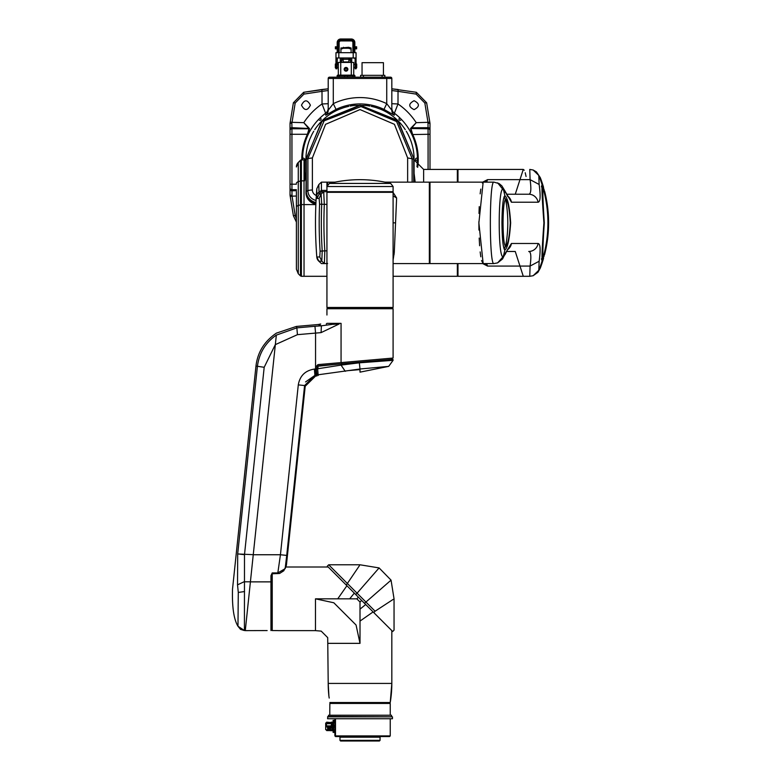 <?xml version="1.0" encoding="UTF-8"?>
<svg xmlns="http://www.w3.org/2000/svg" width="780" height="780" viewBox="0 0 780 780"><rect width="100%" height="100%" fill="white"/><g stroke="black" fill="none" stroke-linecap="round" stroke-linejoin="round"><path stroke-width="1.17" d="M296.4 218.966L295.191 215.485L292.032 196.15L296.4 196.034M308.782 127.813L303.8 122.665L308.383 128.115L309.485 128.505L307.964 134.56L307.408 134.287A58.227 58.227 0 0 0 301.792 159.88M391.823 78.448A1.268 1.268 0 0 0 390.546 77.181A1.268 1.268 0 0 1 391.823 78.448L391.823 110.224L391.823 103.701L397.995 103.974L398.024 91.338L391.823 90.538L391.823 78.448L386.734 78.448L386.734 77.181L390.546 77.181L333.294 77.181L333.294 103.662L336.053 109.395L325.748 115.235L325.64 113.227L322.033 103.974L322.003 91.338L328.204 90.538M417.68 167.339A58.227 58.227 0 0 0 412.62 134.287L410.992 128.778L416.227 122.665A67.061 67.061 0 0 0 397.995 103.974L394.387 113.227L394.28 115.235L383.974 109.395L386.734 103.662L386.734 78.448L328.204 78.448L328.204 88.813L303.664 92.293L303.937 94.097L322.003 91.338L321.828 89.524L328.204 88.813M416.227 122.665L410.543 128.505L412.064 134.56L428.084 134.287L427.996 122.333L416.227 122.665M429.994 169.426L429.994 130.435A1.911 1.657 0 0 0 428.084 128.778L410.543 128.505M411.245 127.813L428.084 127.686A1.911 1.657 180 0 1 429.994 129.344L429.994 123.298L428.161 123.162M424.837 103.009L427.996 122.333L429.79 122.07L426.64 102.765L424.837 103.009L416.091 94.097L398.024 91.338L398.2 89.524L391.823 88.813L416.364 92.293L426.64 102.765L416.364 92.293L416.091 94.097M414.082 100.718C419.825 103.642 419.825 106.616 414.082 109.629C408.32 106.763 408.32 103.798 414.082 100.718M394.28 115.235A6.357 6.347 180 0 1 391.823 110.224L386.734 103.662A61.669 61.669 0 0 0 333.294 103.662L328.204 110.224L328.204 78.448A1.268 1.268 0 0 1 329.482 77.181L333.294 77.181M325.748 115.235A6.357 6.347 0 0 0 328.204 110.224L328.204 103.701L322.033 103.974A67.061 67.061 0 0 0 303.8 122.665L292.032 122.333L295.191 103.009L303.937 94.097M388.645 77.181L331.383 77.181M414.092 160.134L414.053 157.336L414.082 159.247L397.615 120.383L360.019 105.173L322.413 120.383L305.945 159.247L305.945 172.273L304.668 180.804L304.034 180.804L304.034 222.856L304.034 159.88L304.034 180.804L300.476 180.941L300.476 160.251A1.268 1.268 180 0 1 301.382 159.88L304.668 159.88L301.382 159.88L301.382 204.584L315.861 204.584M305.945 158.896A54.074 54.074 0 0 1 309.738 139.337M311.6 135.164A54.074 54.074 0 0 1 313.755 131.245M314.759 129.655A54.074 54.074 0 0 1 321.779 121.007M321.896 120.89A54.074 54.074 0 0 1 340.109 108.966M342.927 107.942A54.074 54.074 0 0 1 348.787 106.353M350.171 106.07A54.074 54.074 0 0 1 355.154 105.388M364.874 105.388A54.074 54.074 0 0 1 369.856 106.07M371.241 106.353A54.074 54.074 0 0 1 377.101 107.942M379.918 108.966A54.074 54.074 0 0 1 398.131 120.89M398.248 121.007A54.074 54.074 0 0 1 405.269 129.655M406.273 131.245A54.074 54.074 0 0 1 408.427 135.164M410.29 139.337A54.074 54.074 0 0 1 414.053 157.336L414.053 157.336M301.49 105.173C304.415 99.43 307.388 99.43 310.391 105.173C307.535 110.936 304.561 110.936 301.49 105.173M290.033 129.344L290.033 130.435A1.911 1.657 0 0 1 291.944 128.778L291.944 127.686A1.911 1.657 180 0 0 290.033 129.344L290.033 123.298L291.866 123.162L291.944 127.686L309.485 128.505M291.866 123.162L292.032 122.333L290.238 122.07L290.033 123.298M290.033 184.197L291.944 184.197L291.944 189.706A1.911 1.657 180 0 1 290.033 188.058L290.033 134.287L291.944 134.287L291.944 128.778L309.036 128.778L307.408 134.287L291.944 134.287L291.944 184.197L296.4 184.197M290.033 188.058L290.033 195.185L293.387 215.728L290.238 196.414L292.032 196.15L291.944 190.798L296.4 190.681M290.043 195.185L291.866 195.332M293.387 215.728L296.4 222.095L293.387 215.728L295.191 215.485M290.033 195.185L290.033 189.15A1.911 1.657 0 0 0 291.944 190.798L291.944 189.706L296.4 189.706M290.033 130.435L290.033 134.287M290.043 123.298L293.387 102.765L303.664 92.293L293.387 102.765L295.191 103.009M426.64 102.765L429.985 123.298L429.994 130.435M360.613 75.338L360.613 77.054L360.613 75.338L384.852 75.338L384.852 77.054L384.852 75.338M383.428 75.338L383.428 62.673L362.047 62.673L362.047 75.338M337.116 77.054L337.116 75.913A0.76 0.76 -33.3 0 1 337.877 75.143L339.407 75.143L339.017 77.054M353.72 75.143L353.72 62.419L351.302 62.419L351.302 75.143L354.159 75.143A0.76 0.76 32.1 0 1 354.929 75.913L354.929 77.054M354.159 75.143L339.407 75.143M346.915 75.143L338.325 75.143L338.325 62.419L351.302 62.419M347.032 75.143L347.607 77.054M341.63 58.997L341.63 62.419M343.151 62.419L343.151 58.861L341.63 58.861M348.884 58.997L348.884 62.419M350.405 62.419L350.405 58.861L348.884 58.861M350.473 57.974L350.473 62.312M337.194 52.689L337.194 42.539A3.539 3.539 0 0 1 340.743 39L351.302 39A3.539 3.539 0 0 1 354.841 42.539L354.841 52.689M354.159 52.689L354.159 42.539A2.866 2.866 0 0 0 351.302 39.683L340.743 39.683A2.866 2.866 0 0 0 337.877 42.539L337.877 52.689L337.877 42.539A2.847 2.847 0 0 1 340.743 39.702L351.302 39.683A2.847 2.847 0 0 1 354.139 42.539L354.139 52.689M341.562 62.312L341.562 57.974M351.741 62.312L351.741 57.974M340.294 57.974L340.294 61.649M335.39 46.81L337.194 46.81L335.39 46.81L335.39 48.838L337.194 48.838L335.39 48.838L335.39 48.301L337.194 48.301M354.841 48.301L356.645 48.301L356.645 48.838L356.645 46.81L354.841 46.81L356.645 46.81M353.145 52.689L353.145 42.539A1.843 1.843 0 0 0 351.302 40.697L340.743 40.697A1.843 1.843 -89.6 0 0 338.89 42.539L338.89 52.689M352.901 52.689L352.901 42.539A1.609 1.609 0 0 0 351.302 40.94L340.743 40.94A1.609 1.609 90.4 0 0 339.134 42.539L339.134 52.689M346.944 67.694A1.843 1.843 -0 0 0 344.175 69.293A1.843 1.843 -0 0 0 346.944 70.892A1.843 1.843 -54.6 0 0 346.944 67.694M336.921 64.399L338.325 64.399M336.921 52.689L338.832 52.689L335.965 52.689L335.965 68.786L336.921 68.786L337.34 57.974M340.928 49.13L343.473 48.243L348.562 48.243L348.562 47.288L340.928 48.009L340.928 52.689L338.832 52.689L338.832 57.974L356.07 57.974L356.07 52.689L353.203 52.689L355.115 52.689M335.965 57.974L338.832 57.974M355.115 58.607L355.115 68.786L356.07 68.786L356.07 58.607L353.203 57.974L353.203 52.689L351.107 52.689L351.107 48.009L348.562 47.288M348.562 48.243L351.107 49.12M356.07 57.974L355.115 57.974L356.07 57.974L356.07 58.607M356.07 52.689L356.07 54.795M356.07 67.831L356.704 67.831L356.704 64.009L356.07 64.009M353.72 64.399L355.115 64.399M335.965 54.795L335.965 52.689M335.965 67.831L335.332 67.831L335.332 64.009L335.965 64.009M346.505 70.132A0.965 0.965 -90 0 0 346.505 68.455A0.965 0.965 126.7 0 0 345.052 69.293A0.965 0.965 54.9 0 0 346.505 70.132M304.268 159.88A1.082 1.082 0 0 0 303.781 158.233A1.082 1.082 0 0 0 302.581 158.535M318.903 119.135A1.082 1.082 0 0 0 319.976 120.295A1.082 1.082 0 0 0 321.058 119.213A1.082 1.082 0 0 0 319.907 118.131M400.12 118.131A1.082 1.082 0 0 0 398.97 119.213A1.082 1.082 0 0 0 400.052 120.295A1.082 1.082 0 0 0 401.125 119.135M417.446 158.535A1.082 1.082 0 0 0 415.545 159.247A1.082 1.082 0 0 0 417.446 159.958M391.852 191.685L392.457 191.685A0.634 0.634 51.5 0 1 393.091 192.319L393.091 276.296L457.343 276.296L457.343 263.572M457.343 182.149L457.343 169.426L423.628 169.426L423.628 182.149M457.977 270.572L457.665 263.572L457.343 270.572M457.977 175.149L457.665 182.149L457.343 175.149M309.719 139.376L311.678 135.008M339.924 109.044L343.346 107.806M355.007 105.407L365.02 105.407M376.681 107.806L380.104 109.044M408.349 135.008L410.309 139.376M415.184 182.149L414.082 173.267L414.082 159.247L398.444 121.592L360.009 105.397L321.584 121.592L306.316 158.954L306.316 191.197A12.353 11.603 0 0 0 315.949 202.517M304.668 180.804L304.668 159.88A1.268 1.268 -102.9 0 0 305.945 158.623A1.268 1.268 -92.7 0 1 305.633 159.442L305.838 159.11M306.316 158.954L305.945 192.631A12.724 11.954 0 0 0 315.871 204.292M414.082 182.149L413.712 158.954M305.945 159.412L307.895 158.574L324.139 120.851L360.984 106.538L396.591 121.534L412.132 158.574L412.132 182.149M312.39 157.911L307.895 158.574L307.895 190.651A6.357 2.174 -0 0 1 312.39 190.018L312.39 157.911L325.582 124.322L360.019 109.57L394.446 124.322L407.638 157.911L413.712 159.12L413.712 182.149M326.937 275.389L326.937 276.296L304.034 276.296L304.034 222.856M296.4 191.695L296.4 269.207L298.262 273.712L300.476 275.925L300.476 180.941L298.262 181.691L298.262 273.712M304.034 276.296L301.382 276.296L301.382 204.584L298.262 205.471A6.357 2.174 0 0 0 296.4 207.012L296.4 222.865M296.4 166.969A6.357 6.357 180 0 1 298.262 162.474L296.4 166.969A6.357 6.357 180 0 1 298.262 162.474L301.382 159.88M506.503 194.23L528.723 194.23L506.503 194.23L515.258 194.23L519.977 179.634L515.258 194.23M482.303 182.978L483.161 182.149L478.881 222.856L483.161 263.572L481.552 260.559M480.802 256.786L480.168 251.92M479.622 245.758L479.193 238.056M478.949 230.051L478.891 221.656M478.998 213.457L479.242 206.632M480.158 193.84L480.773 189.111M483.161 182.149L493.964 182.149C489.148 179.751 489.138 266.029 493.964 263.572L429.994 263.572L429.994 182.149L483.161 182.149M524.258 170.235L523.283 169.426L519.977 179.634L487.578 179.634L486.593 182.149M525.233 172.751L526.071 176.485M482.664 263.572L487.578 266.077L519.977 266.077L515.258 251.482L523.283 276.296L457.977 276.296L457.977 263.572M506.503 251.482L515.258 251.482M485.267 182.149L487.578 179.634L482.664 182.149M485.267 263.572L487.578 266.077L486.593 263.572M539.136 184.48L538.795 175.451L540.296 177.635L536.445 171.893L533.149 170.001L529.776 169.426L530.088 179.634C531.424 189.218 530.975 194.083 528.723 194.23A9.545 9.487 -90 0 1 538.093 202.225C540.374 201.883 540.716 195.965 539.136 184.48L530.088 179.634L519.977 179.634L523.283 169.426L457.977 169.426L457.977 182.149M429.994 191.051L429.351 254.67M429.994 254.67L429.351 191.051M507.341 195.839A9.545 9.487 90 0 1 511.436 202.225L504.933 190.924L507.839 196.638M519.977 266.077L523.283 276.296L529.776 276.296L530.088 266.077L539.136 261.241C540.716 249.756 540.374 243.838 538.093 243.487A9.545 9.487 -90 0 1 528.723 251.482C530.975 251.638 531.424 256.503 530.088 266.077L519.977 266.077M507.341 249.883A9.545 9.487 90 0 0 511.436 243.487L503.285 256.523C497.864 260.686 497.864 185.026 503.285 189.199A127.228 126.535 90 0 1 504.894 195.78L504.68 195.839M510.656 222.856C509.593 206.72 507.673 197.701 504.894 195.78C503.11 197.33 502.135 206.349 501.95 222.856C502.135 239.362 503.11 248.391 504.894 249.931C507.634 248.147 509.555 239.128 510.656 222.856L510.286 222.856C509.467 236.867 507.897 244.715 505.606 246.412C504.046 245.066 503.197 237.208 503.042 222.856C503.197 208.504 504.046 200.655 505.606 199.3L504.992 199.095M544.089 189.579L542.197 185.065C541.622 186.771 542.197 199.368 543.913 222.856C542.227 245.993 541.651 258.59 542.197 260.656A127.228 126.535 -90 0 1 538.795 270.27L533.149 275.72L537.937 272.308L540.296 268.086L538.795 270.27L539.136 261.241M541.915 260.578L544.089 256.132M543.182 188.506L544.596 191.178A127.228 127.228 0 0 1 544.596 254.543L543.212 257.215C542.529 255.762 542.89 244.316 544.294 222.856C542.919 201.805 542.558 190.359 543.212 188.506L541.437 186.8L541.895 185.153M497.65 182.851L505.479 192.641M504.68 249.873L504.894 249.931A127.228 126.535 90 0 1 503.285 256.523L497.611 262.88L493.964 263.572M504.992 246.617L505.606 246.412A127.228 126.535 90 0 0 507.79 222.856L507.79 222.856A127.228 126.535 90 0 0 505.606 199.3C507.877 200.889 509.438 208.748 510.286 222.856M505.479 253.081L502.564 258.95L497.611 262.88M543.212 188.506A127.228 126.535 -90 0 1 547.911 222.856A127.228 126.535 -90 0 1 543.212 257.215L542.392 257.449M392.457 191.685L386.012 191.685M387.738 191.685L390.078 191.685M393.091 192.445L396.62 197.983L394.28 252.437L393.091 259.984M393.091 263.572L429.351 263.572L429.351 182.149L384.95 182.149M326.937 236.632L326.937 235.55L326.937 236.632M326.966 191.685L326.937 192.319A0.634 0.634 -179.1 0 1 327.571 191.685L326.937 192.319L326.937 191.685L393.091 191.685L393.091 186.518L326.937 186.518L326.937 182.149L321.428 182.149L321.428 190.398L326.937 190.398M327.571 191.685L326.937 192.319A0.634 0.634 -179.1 0 1 327.571 191.685L326.937 192.319L327.571 191.685L326.937 192.319L327.571 191.685L326.937 192.319L327.571 191.685L326.937 192.328L326.937 307.466L393.091 307.466L393.091 276.296M326.937 192.319L393.091 192.319L393.091 195.829L396.62 197.983M393.091 195.829L393.091 232.655M393.091 253.305L394.28 252.437M393.091 239.714L393.091 246.977M393.071 254.299L394.192 253.519M393.042 255.177L394.095 254.456M327.093 263.406L326.937 262.558M393.091 252.954L393.091 268.466M393.091 271.148L393.091 273.78M381.44 307.466L392.379 308.1L327.571 308.1L385.456 307.788L334.571 307.466M375.921 308.734L375.921 308.1L375.921 308.734L393.091 308.734L326.937 308.734L327.522 308.1L385.456 308.1L385.456 307.466M344.107 308.734L344.107 308.1L344.107 308.734L326.937 308.734L326.937 315.013M317.08 198.422L319.069 194.132L318.825 184.538L316.797 188.731L316.797 195.653L317.08 198.422L319.147 198.422L319.585 204.194A441.597 441.597 0 0 0 320.102 251.179L324.821 250.848A436.858 436.858 0 0 1 324.314 204.409L323.7 191.685L326.937 191.685L326.937 186.518L329.345 183.427L390.683 183.427A127.228 127.228 0 0 0 329.345 183.427M319.147 198.422L321.116 194.132L321.711 204.301A439.471 439.471 0 0 0 322.218 251.014L321.799 261.173L318.825 261.173A6.357 6.357 90 0 1 316.797 256.981L318.825 261.173L321.428 263.572L324.392 263.572L324.821 250.848L326.937 250.848M321.662 191.685L319.069 194.132L321.116 194.132L323.7 191.685L321.662 191.685L321.428 190.398L318.825 192.309A6.357 5.07 180 0 0 316.797 195.653M326.937 204.409L319.585 204.194M326.937 263.572L324.392 263.572L321.799 261.173L319.79 256.981L316.797 256.981L318.825 261.173L316.797 256.981A445.302 445.302 0 0 1 316.797 188.731M246.987 614.347L245.271 630.63L267.14 630.572M249.775 587.779L249.122 593.99L249.785 587.75M245.271 630.63L246.577 618.248M271.586 628.085L271.586 614.728L271.586 629.938L270.952 630.572L271.586 629.938L271.586 575.952L270.952 575.689L272.23 572.91L271.586 575.952L272.23 573.768L272.23 630.572L277.748 630.591M275.525 342.859L250.399 581.87L270.952 581.87L270.952 630.572L271.586 629.938L271.586 575.952M271.586 603.301L271.908 624.263L271.908 574.139L272.23 624.263M277.826 573.622L277.826 572.91L285.148 568.669L286.728 555.409L304.58 385.544L298.291 384.881L280.439 554.746L286.728 555.409M272.23 573.768L279.601 573.475L283.803 570.765L286.416 565.168L285.148 568.669M253.246 554.746L280.439 554.746L277.826 572.91L272.23 572.91M276.227 336.122L275.944 338.832M275.818 340.002L275.681 341.338M276.549 333.089L296.361 326.43L296.849 327.863L276.344 335.117M321.38 325.816L314.964 326.274L315.559 333.089L321.097 332.611L321.38 325.816L332.66 324.314L321.38 325.816L318.221 324.519L320.687 324.002M321.097 332.611L339.115 324.002L332.66 324.314C316.543 323.944 316.543 323.944 332.66 324.314L333.021 324.002C317.616 324.002 317.616 324.002 333.021 324.002L334.191 324.002L333.021 324.002L334.191 324.002L333.83 324.382M339.163 323.661L334.191 324.002M381.527 307.466L392.496 308.1L393.091 308.734L393.091 358.049L317.899 364.621L316.173 366.697L316.358 368.911L315.559 368.979L315.559 333.089L297.443 334.669L275.33 344.633M286.416 565.168L305.214 386.246L315.607 376.038L316.973 375.921L316.358 368.911L317.626 368.774L317.382 365.947L392.75 359.356L318.016 365.888L317.431 366.581L318.211 375.492L318.152 374.78L360.009 368.998L360.009 372.148L388.684 366.376L393.091 360.321L359.346 362.817L341.065 365.098L345.257 371.329M391.823 359.434L392.75 359.356L391.823 359.434L391.716 358.166L391.823 359.434L391.716 358.166L393.091 358.049M316.914 375.209L316.105 375.287L315.559 368.979L314.36 369.086L314.915 375.385L305.546 381.947M304.58 385.544L314.915 375.385L316.105 375.287M318.133 374.536L316.865 374.654L318.133 374.536M360.009 371.046L359.794 369.018L359.794 369.613L348.923 370.568M359.346 362.817L360.009 368.998L388.684 366.376L393.091 360.321L392.75 359.356L341.065 364.182L341.065 365.098L317.928 368.735L318.026 366.21L341.221 363.86M318.211 375.492L318.152 374.78M317.977 372.811L317.811 370.929M360.038 362.534L393.091 359.668M237.53 584.854L243.994 581.802L250.409 581.802L245.3 630.425L276.344 335.059C265.375 342.781 259.058 353.281 257.38 366.581L237.685 553.966L237.53 584.854L238.29 592.449C230.626 588.032 230.626 588.032 238.29 592.449L237.968 626.262L240.562 629.401M247.601 608.458L248.635 598.679M249.122 594.067L245.554 628.017M253.052 556.598L252.72 559.845M252.262 564.154L251.843 568.172M275.993 338.344L276.208 336.297M244.432 630.503L237.968 626.262C233.815 619.34 232.001 606.957 232.518 589.124L255.967 366.064L264.186 367.292L275.34 344.565M237.685 553.966L253.256 554.678M237.968 626.262L240.552 629.382L244.423 630.562L244.491 554.678L264.186 367.292M244.54 628.017L244.481 629.84M244.579 591.533L238.29 592.449M391.823 630.63L391.823 683.426L390.234 702.517A115.303 115.303 90 0 0 391.823 683.426L328.204 683.426L327.707 637.63L321.204 631.127L315.481 630.63L315.481 598.825L333.82 602.774C317.382 639.571 317.382 639.571 333.82 602.774L356.06 625.014C319.264 641.462 319.264 641.462 356.06 625.014L360.009 643.354L328.204 643.354M387.504 626.311L390.409 629.216M376.633 615.44L374.956 613.762M368.686 607.493L370.9 609.707M358.39 597.197L356.831 598.825L337.75 598.825L346.915 585.721L349.157 587.964M350.717 589.524L354.315 593.122L349.684 598.825M373.113 611.92L360.009 621.085L360.009 602.004L356.831 598.825M329.199 698.061L328.906 696.15A115.303 115.303 -90 0 1 328.204 683.426L328.906 696.15M329.862 702.517L390.234 702.517M334.571 703.462L385.456 702.995L334.571 702.517M385.456 703.462L385.456 702.517M278.528 630.63L276.676 630.572M285.763 567.011L328.204 567.011L327.327 566.134L373.756 612.563L375.102 611.218L365.859 601.965L375.102 611.218C399.974 636.08 399.974 636.08 375.102 611.218C399.974 636.08 399.974 636.08 375.102 611.218L393.208 599.371M373.756 612.563L392.701 631.508L394.046 630.152L394.046 598.825L391.053 580.144L379.099 567.918L357.074 593.19L328.682 564.788L350.269 586.375M357.767 593.882L365.859 601.965L357.074 593.19L355.729 594.535M359.463 565.627L346.271 585.078M327.327 566.134L328.682 564.788L360.009 564.788L379.099 567.918M350.347 586.453L350.941 587.048M351.361 587.467L357.074 593.19M390.234 715.24L390.234 703.462L329.862 703.462L329.823 709.439M391.502 716.508L391.502 715.24L328.526 715.24L328.526 716.508M392.457 716.83L327.892 716.508L327.571 718.731L392.457 718.731L392.457 716.83L327.571 716.83M327.571 718.731L392.457 718.731M390.234 735.91L389.59 736.544L335.527 736.544L334.883 735.91L390.234 735.91L390.234 719.053M334.883 735.91L334.883 719.053M339.973 737.188L339.973 740.366L380.055 740.366L380.055 737.188L339.973 737.188L339.339 736.544M339.973 740.366L340.606 741L379.411 741L380.055 740.366M325.689 723.752L325.689 728.988M326.615 729.836L326.644 730.567M326.615 722.202L326.615 722.904M331.363 722.611L326.742 722.173L326.742 722.904M330.437 730.567L326.742 730.567L326.742 729.836M331.325 722.173L333.109 722.173M334.883 720.944L333.294 720.944L333.109 720.33L333.109 722.884M332.962 730.148L332.641 726.833L332.962 730.158L333.157 726.833L333.109 732.41L334.883 732.41M333.109 730.733L333.294 732.41M333.294 731.786L334.883 731.786M333.294 720.944L333.109 722.007M333.294 720.33L334.883 720.33M333.323 730.694L330.437 730.694L330.437 730.139M331.003 729.836L331.042 730.694M331.451 730.694L331.393 729.836M331.217 722.173L331.256 722.787M331.539 729.885L331.598 730.694M331.705 730.694L331.656 730.1M331.695 722.173L331.861 725.897L331.49 724.776L331.334 725.897L326.459 725.897L326.459 726.833L331.363 726.833L331.578 727.954L331.997 726.833L332.329 730.148L332.641 726.833M331.958 729.973L331.997 730.694M332.368 730.694L332.524 726.833M332.485 730.694L332.436 730.158M332.504 730.129L332.553 730.694M332.66 730.694L332.602 729.953M332.329 722.855L332.28 722.173M332.953 730.694L332.923 730.08M332.358 722.904L332.611 725.897L332.651 722.173M333.05 722.173L333.245 725.897L332.943 722.173M330.661 729.885L330.72 730.694M334.883 721.919L333.616 721.919L333.616 730.821L334.883 730.821M333.616 723.06L333.401 724.776M333.616 724.474L333.304 729.836M333.411 729.826L333.489 727.954M333.616 730.08L334.883 730.08M334.883 727.116L333.616 727.116M333.616 725.624L334.883 725.624M334.883 722.66L333.616 722.66M332.29 724.776L331.861 725.897M332.212 727.954L331.997 726.833M332.144 729.836L331.89 726.833M331.734 727.954L332.036 729.826M332.377 727.954L332.485 730.158M332.124 724.776L332.173 722.582M331.49 724.776L331.373 722.582L331.831 722.904L331.968 725.897M326.459 726.833L326.459 722.904L327.308 722.904L327.376 723.713L327.834 722.904L328.01 723.713L328.468 722.904L328.653 723.713L329.101 722.904L329.287 723.713L329.745 722.904L329.921 723.713L331.188 722.904L331.334 725.897M331.529 722.582L331.646 724.776M329.287 723.713L329.745 722.904L329.209 722.904M328.653 723.713L329.18 723.713L328.575 722.904M328.01 723.713L328.468 722.904L327.941 722.904M327.902 723.713L327.512 722.553L327.902 723.713M326.459 722.904L326.459 725.897M329.921 723.713L330.379 722.904L329.843 722.904M331.363 726.833L331.578 727.954M326.459 729.836L331.51 729.836M329.94 727.75L329.813 729.826L329.94 727.75L329.413 727.75L329.696 729.826L329.413 727.75M329.18 729.826L329.306 727.75L328.78 727.75L328.838 729.173M328.673 727.75L328.546 729.826L328.673 727.75L328.146 727.75L328.419 729.826L328.146 727.75M328.029 727.75L327.902 729.826L328.029 727.75L327.512 727.75L327.785 729.826L327.512 727.75M330.574 727.75L330.447 729.826L330.574 727.75L330.057 727.75L330.33 729.826L330.057 727.75M329.306 727.75L329.121 728.481M329.004 728.481L328.78 727.75M326.332 723.031L325.689 723.031L325.689 729.709L326.332 729.709M327.512 722.553L327.444 723.265L327.512 722.553M542.197 260.656L541.437 258.911L543.212 257.215M307.964 134.56A57.603 57.603 0 0 0 302.406 159.169A57.603 57.603 0 0 0 302.416 159.88M302.581 159.88A57.437 57.437 0 0 1 325.64 113.227A6.357 6.347 -0 0 0 328.204 108.137L328.204 103.701M391.823 108.147A6.357 6.347 180 0 0 394.387 113.227A57.437 57.437 0 0 1 416.959 166.705M417.115 166.852A57.603 57.603 0 0 0 412.064 134.56M328.204 78.448A1.268 1.268 0 0 1 329.482 77.181M383.974 109.395A55.312 55.312 0 0 0 336.053 109.395M428.084 169.426L428.084 134.287L429.994 134.287M382.073 77.054L382.073 75.338M363.402 75.338L363.402 77.054M354.929 75.913L337.116 75.913M353.018 77.054L352.638 75.143M344.428 77.054L344.809 75.143M343.151 59.943L341.562 59.972M350.473 59.972L348.884 59.943M350.473 61.054L351.741 61.054M340.294 61.054L341.562 61.054M335.39 47.843L337.194 47.843M337.194 47.346L335.39 47.346M356.645 47.843L354.841 47.843M356.645 47.346L354.841 47.346M356.645 48.838L354.841 48.838L356.645 48.838M340.743 62.419L340.743 75.143M351.107 52.689L340.928 52.689M343.473 47.288L343.473 48.243M355.115 67.948L356.07 67.948M356.07 67.285L355.115 67.285M355.115 59.183L356.07 59.183M336.921 58.607L335.965 58.607M335.965 59.183L336.921 59.183M336.921 67.285L335.965 67.285M335.965 67.948L336.921 67.948M305.945 159.315A1.268 1.248 -0 0 1 304.668 160.495M305.926 158.808L305.945 158.652A1.268 1.268 -92.7 0 1 305.633 159.442M315.919 203.171A12.724 11.954 180 0 1 305.945 191.5L307.895 190.651A10.774 10.12 180 0 0 316.046 200.47M407.638 182.149L407.638 157.911M316.329 195.487A6.269 5.889 180 0 1 312.39 190.018M300.476 160.251L298.262 162.474L298.262 181.691A6.357 2.174 180 0 0 296.4 183.232M538.093 202.225L511.436 202.225M511.436 243.487L538.093 243.487M542.197 185.065A127.228 126.535 -90 0 0 538.795 175.451L533.159 170.011M505.606 199.3L504.075 196.814M504.173 196.579L504.894 195.78M503.042 222.856L501.95 222.856M505.606 246.412L504.075 248.898M504.173 249.142L504.894 249.931M335.078 182.149L327.571 182.149L327.571 184.607M393.091 222.856L395.577 222.856M320.102 251.179L319.79 256.981M270.952 575.689L270.952 581.87L271.586 582.212M314.36 369.086C305.233 370.519 299.881 375.784 298.291 384.881M314.964 326.274L296.849 327.863L297.443 334.669M326.293 324.002L326.937 323.369L341.065 323.369L341.065 362.602M316.807 373.952L318.065 373.834L316.807 373.952M341.786 363.811L341.679 362.544M316.222 366.054L317.382 365.947M240.162 554.219L244.491 554.678M365.713 604.519L360.009 609.151M360.009 643.354L360.009 621.085M337.75 598.825L315.481 598.825M361.637 600.444L360.009 602.004M364.504 603.31L391.053 580.144M336.005 736.544L335.488 735.91L335.488 719.053M330.437 729.797L330.505 730.694M303.664 92.293L321.828 89.524M350.473 62.351L351.741 62.351M340.294 62.351L341.562 62.351M348.884 59.27L343.151 59.27M348.884 61.951L343.151 61.951M338.325 67.451L336.921 67.451M353.72 67.451L355.115 67.451M305.945 158.632L304.668 159.88M423.628 169.426L414.082 159.88M300.476 275.925L301.382 276.296M493.964 182.149L499.161 183.602L501.833 185.855L504.933 190.924M507.829 249.083L504.933 254.787M533.149 275.72L529.776 276.296M540.296 268.076A127.228 127.228 0 0 0 543.572 258.287M543.572 187.434A127.228 127.228 0 0 0 540.296 177.635M543.085 188.497L542.392 188.263M327.571 263.572L326.937 262.918M327.571 182.149L326.937 182.783M326.937 265.98L326.937 267.257M321.428 263.572L318.825 261.173M318.825 184.538L321.428 182.149M393.091 186.518L390.683 183.427M285.782 565.744L286.377 565.325L285.948 566.485M296.361 326.43L318.221 324.519M393.091 360.321L388.684 366.376M255.967 366.064C257.585 352.219 264.449 341.201 276.559 333.021M278.587 630.63L315.481 630.63M329.794 709.829L329.794 715.24M380.055 737.188L380.689 736.544"/></g></svg>
